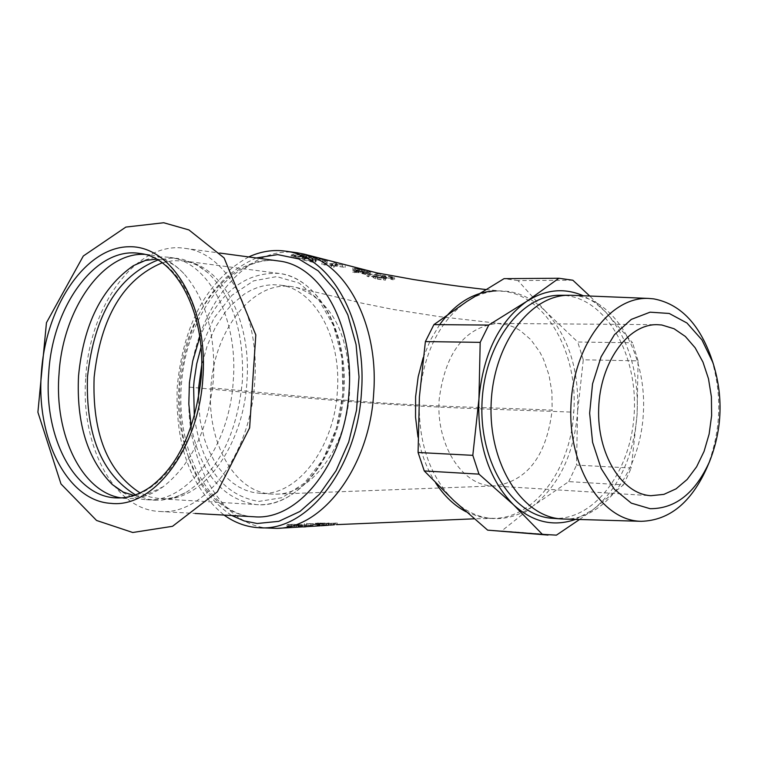 <?xml version="1.0" encoding="UTF-8"?>
<svg xmlns="http://www.w3.org/2000/svg" width="758" height="758" viewBox="0 0 758 758"><rect width="100%" height="100%" fill="white"/><g stroke="black" fill="none" stroke-linecap="round" stroke-linejoin="round"><path stroke-width="0.57" stroke-dasharray="3.79 2.84" d="M85.787 377.01C89.728 304.394 137.454 240.295 185.265 248.397C227.03 252.793 260.117 314.011 254.716 382.032C250.794 454.487 204.3 515.81 159.824 511.47L158.526 511.385C113.387 508.855 80.196 444.832 85.787 377.01M144.323 254.356L149.942 254.811C162.373 256.592 173.677 262.846 183.843 273.581C205.664 298.605 215.556 333.586 213.5 378.536C208.763 427.938 192.011 463.981 163.245 486.683C151.212 495.23 138.922 499.171 126.378 498.499L121.081 497.892M133.399 265.679C145.204 258.563 157.247 255.797 169.536 257.388C207.938 261.292 238.277 317.782 233.284 380.459C229.655 447.201 186.97 503.795 146.114 499.674L145.309 499.617C133.247 498.603 122.228 493.562 112.25 484.495M135.474 494.889L147.971 499.247L155.172 500.204L161.928 500.147L175.515 497.257L186.657 492.056C218.446 470.993 237.017 434.088 242.352 381.331C244.303 333.065 232.81 296.852 207.863 272.7L195.848 264.267L182.953 259.388L171.175 258.108L157.891 260.022M706.996 467.563C721.332 430.838 722.554 393.696 710.682 356.156M563.706 519.069C604.202 520.414 640.387 470.993 643.352 413.366C646.868 355.786 616.614 301.049 576.44 295.724L571.911 295.307M305.597 257.909L313.187 258.677L301.258 256.185L299.912 256.299L300.642 256.716L293.081 256.043L291.176 256.621L294.019 257.909L304.877 258.81L306.687 258.469L305.597 257.909L305.701 256.289L311.69 257.085L313.291 257.047L310.78 256.223L301.362 254.555L300.026 254.679L300.746 255.095L300.642 256.716M303.532 256.735L310.354 258.118L302.546 256.81L303.532 256.735L303.636 255.105L310.458 256.488L304.005 255.702L302.66 255.19L303.636 255.105M295.317 256.574L302.328 257.322L303.949 257.985L302.613 258.279L295.648 257.701L293.981 256.943L295.317 256.574L295.421 254.953L304.053 256.375L295.762 256.081L294.095 255.332L295.421 254.953M300.746 255.095L293.185 254.423L293.081 256.043M293.175 254.442L291.271 255.02L294.113 256.308M294.019 257.909L294.132 256.299L304.981 257.199L306.791 256.858L305.701 256.289M390.768 277.636L394.634 277.864L392.369 276.916L383.178 275.429L381.748 275.628L382.203 276.007L375.021 275.182L373.012 275.77L375.598 277.267L385.557 278.584L385.452 280.166L377.143 278.688L375.655 277.816L377.077 277.409L384.789 278.717L386.334 278.612L384.173 277.712L385.254 277.58L390.578 278.413L391.858 278.963L390.673 279.2L393.099 279.806L394.53 279.446L392.265 278.499L383.065 277.011L381.644 277.21L382.089 277.589L374.916 276.765L372.908 277.352L375.494 278.849L385.452 280.166M385.547 278.584L383.756 277.911L383.652 279.484M383.756 277.902L377.247 277.096L375.76 276.234L377.181 275.827L383.671 276.698L384.893 277.134L384.789 278.717M382.203 276.007L382.089 277.589M393.203 278.224L393.099 279.806M384.903 277.144L386.438 277.049L386.334 278.612M386.438 277.03L384.278 276.13L385.358 275.997L391.962 277.381L390.777 277.618L390.673 279.2M356.516 272.056L352.622 272.207L358.619 272.605L366.029 274.576L370.615 273.363L356.033 271.459L354.204 271.449L356.516 272.046L356.62 270.464L352.726 270.634M365.811 274.008L360.457 272.605L367.791 273.051L365.811 274.008L365.915 272.425L360.562 271.013L367.905 271.449L367.791 273.051M360.562 271.013L360.457 272.605M367.905 271.449L365.915 272.425M370.615 273.363L370.719 271.762L368.985 271.364L358.458 270.464L358.354 272.056M368.985 271.364L368.881 272.965M358.458 270.464L356.137 269.867L356.033 271.459M356.137 269.886L354.308 269.886M356.62 270.464L354.308 269.857L354.204 271.449M354.716 272.757L354.829 271.174L352.726 270.615L352.622 272.207M366.133 273.013L370.709 271.79M367.971 272.965L367.867 274.557M354.829 271.193L358.724 271.042L366.133 272.994L366.029 274.576M358.724 271.013L358.619 272.605M368.739 276.774L368.843 275.192L380.781 274.064L380.677 275.656L367.061 276.282L368.739 276.774L380.677 275.656M380.781 274.064L379.085 273.666L378.981 275.268M379.085 273.666L367.166 274.699L368.833 275.192M367.166 274.699L367.061 276.282M357.947 270.976L364.285 271.876L356.658 270.644L357.947 270.976L358.051 269.384L356.762 269.052L356.658 270.644M361.992 269.696L359.33 269.289L359.226 270.871M358.051 269.403L364.399 270.284L361.992 269.677L361.888 271.288M359.33 269.289L356.762 269.071M364.399 270.265L364.285 271.876M361.737 269.867L361.632 271.468M358.07 268.702L352.887 268.067L357.823 268.901L357.719 270.483L360.372 270.909L352.783 269.64L357.719 270.483M354.147 268.37L354.043 269.971M357.966 270.293L358.07 268.683L360.476 269.298L360.372 270.909M357.823 268.901L360.476 269.317M352.887 268.038L352.783 269.64M355.417 268.256L355.303 269.857M333.691 267.394L335.178 265.973L345.136 267.403L335.567 265.679L336.543 265.139L333.965 264.466L332.601 265.3L321.856 264.466L332.26 265.641L331.104 266.75L333.691 267.394L333.795 265.802L335.282 264.4M332.601 265.3L332.705 263.699L321.97 262.865L330.858 263.936L330.763 265.508M321.97 262.865L321.856 264.466M324.604 263.509L324.5 265.111M330.867 263.936L332.364 264.059L331.199 265.167L331.104 266.75M332.374 264.04L332.26 265.641M331.199 265.167L333.776 265.812M334.06 262.874L332.705 263.727M335.974 263.907L336.647 263.557L334.07 262.855L333.965 264.466M336.656 263.528L336.543 265.139M337.765 265.963L337.869 264.362L335.68 264.078L335.567 265.679M335.68 264.078L335.879 265.489M335.178 265.973L335.292 264.371L342.588 265.092L342.483 266.702M342.588 265.12L337.869 264.39M345.241 265.793L345.136 267.403M313.149 260.07L304.489 257.985L302.575 258.194L302.461 259.786L314.134 262.581L316.029 261.813L315.148 260.25L316.607 260.003L325.371 262.268L327.172 262.249L324.329 261.33L314.314 259.435L312.296 259.757L313.054 261.662L304.394 259.577L302.461 259.786M304.498 257.966L304.394 259.577M302.556 258.194L314.229 260.989L314.134 262.581M314.238 260.97L315.375 260.771L315.271 262.372M315.375 260.771L316.133 260.212L315.262 258.639L316.721 258.383L324.481 260.06L323.041 260.07L322.927 261.681M325.476 260.686L327.276 260.648L324.443 259.719L314.428 257.824L312.4 258.146L313.319 259.795L313.054 261.662M323.031 260.098L325.466 260.676L325.371 262.268M296.814 252.717C244.73 244.559 193.375 311.424 189.396 387.139C183.464 459.016 220.957 526.895 271.042 528.354M466.198 511.83L478.829 516.643L486.939 518.093L493.742 518.368C534.58 518.406 570.84 468.88 573.759 412.2C578.363 353.455 546.291 296.094 504.108 291.385L496.083 290.892L499.882 290.873C488.522 291.044 477.568 294.54 467.013 301.371C439.403 321.06 423.533 352.915 419.392 396.927C417.696 441.203 429.218 475.797 453.947 500.697C465.677 511.47 478.478 517.411 492.359 518.51C506.761 519.42 520.386 515.194 533.234 505.851L501.701 530.932L556.429 535.139M439.64 324.661L430.421 340.134L423.191 357.672M417.999 437.129C421.363 454.449 427.228 469.676 435.594 482.799M320.028 525.825L304.29 525.19L316.996 526.014L310.164 526.346L318.351 525.948M291.328 526.147L298.406 526.412L299.675 526.639L296.245 526.924L305.967 526.772M291.063 525.142L289.916 524.792L291.432 524.527L298.519 524.792L299.789 525.019L296.35 525.303L306.109 525.142L296.596 525.654L308.894 524.972L289.793 524.233L287.055 524.744L291.063 525.142L290.958 526.763L289.812 526.412L291.006 526.166M288.466 526.848L290.949 526.763M308.752 526.602L289.679 525.872L286.941 526.355L288.353 526.829M303.664 526.924L301.93 527.037M328.953 525.18L322.529 525.398L331.274 524.839L317.924 524.375L315.281 524.877L319.582 525.512L327.702 525.275M333.397 524.839L334.316 524.782L333.387 524.839L333.501 523.219L334.42 523.162L322.633 523.787L329.105 523.029L315.385 523.276L319.696 523.901L333.501 523.219M306.592 523.465L317.1 524.394L310.268 524.726L322.955 523.977L306.592 523.465L306.488 525.067M310.164 526.346L310.268 524.726M312.116 526.327L312.22 524.707M321.43 525.711L321.544 524.081M322.851 525.607L322.955 523.977M316.996 526.014L317.1 524.394M304.29 525.19L304.394 523.579M298.349 527.151L298.462 525.531M298.226 527L298.339 525.37M296.492 527.284L296.596 525.654M296.245 526.924L296.35 525.303M301.428 526.753L301.532 525.133M288.476 526.801L288.58 525.228M326.821 525.133L318.019 524.887L328.318 524.953L326.821 525.133L326.925 523.532L319.857 523.626L318.123 523.285L319.592 523.011L326.925 523.532M335.718 524.669L335.822 523.058M334.316 524.735L334.42 523.162M330.611 525.057L330.725 523.437M322.529 525.398L322.633 523.787M579.5 519.524L592.756 509.888L623.474 484.864L568.746 481.624L533.234 505.851C559.233 485.073 574.005 453.9 577.549 412.333L576.516 465.109L631.243 468.037L637.099 414.503L638.075 360.855L583.281 359.794L577.549 412.333C579.349 370.624 568.765 337.054 545.807 311.614L577.729 342.019L632.542 342.768L605.452 311.832L589.743 296.027M572.849 280.223L517.979 280.583L545.807 311.614C534.561 300.149 521.93 293.412 507.907 291.375L499.882 290.873M575.521 519.41L592.756 509.888C618.755 488.664 633.536 456.875 637.099 414.503C638.928 371.989 628.382 337.765 605.452 311.832L594.85 302.518L583.29 295.772M638.075 360.855L632.542 342.768M623.474 484.864L631.243 468.037M517.979 280.583L504.042 278.65M583.281 359.794L577.729 342.019M568.746 481.624L576.516 465.109M198.406 399.637L200.131 420.235L204.622 439.612L207.853 448.584L216.172 464.654L226.661 477.654L232.602 482.818L238.931 487.015L245.583 490.18L252.49 492.283L259.587 493.287C296.321 497.068 334.354 448.461 337.367 391.137C341.621 337.301 314.267 288.514 279.711 285.084L272.539 284.686L265.347 285.415L258.194 287.244L251.163 290.143L244.332 294.076L231.522 304.849L225.676 311.557L215.376 327.276L207.275 345.487L201.675 365.451M248.7 256.943C207.493 279.892 183.692 322.908 177.306 386.002C174.88 444.482 190.466 487.498 224.074 515.08M210.876 387.831C206.441 441.895 234.554 492.624 271.79 494.064L275.732 494.15C311.377 494.614 346.633 447.182 349.571 392.322C350.092 334.903 332.222 299.922 295.98 287.367L291.839 286.628C252.85 280.318 213.879 330.507 210.876 387.831C270.578 393.127 311.415 398.13 384.875 403.133C455.928 407.425 493.97 407.681 552.146 410.097L551.928 392.256L548.981 374.992L543.448 359.15L539.781 352.006L530.865 339.698L520.187 330.535L514.35 327.304L508.258 325.021L497.163 323.429C464.682 327.323 445.372 352.546 439.214 399.096C435.642 443.326 461.139 484.741 491.44 485.802L495.192 485.887C527.596 480.856 546.584 455.596 552.146 410.097M552.364 518.301L552.923 518.339C593.694 521.011 630.76 472.063 634.152 414.219C638.113 356.421 607.764 301.078 567.278 295.734L560.569 295.26M493.306 530.856L501.701 530.932M309.52 256.526L309.416 258.146M304.005 255.702L303.892 257.322M302.726 256.659L302.613 258.279M295.762 256.081L295.648 257.701M301.362 254.555L301.258 256.185M310.78 256.223L310.666 257.853M311.69 257.085L311.585 258.696M304.981 257.199L304.877 258.81M309.103 256.024L308.999 257.654M302.433 255.711L302.328 257.322M375.598 277.267L375.494 278.849M375.021 275.182L374.916 276.765M377.247 277.096L377.143 278.688M377.181 275.827L377.077 277.409M383.178 275.429L383.065 277.011M383.671 276.698L383.567 278.281M392.369 276.916L392.265 278.499M386.078 276.935L385.974 278.518M390.683 276.831L390.578 278.413M385.358 275.997L385.254 277.58M315.754 259.463L315.641 261.074M316.721 258.383L316.607 260.003M322.851 259.501L322.747 261.122M314.428 257.824L314.314 259.435M324.443 259.7L324.329 261.33M312.874 259.028L312.77 260.629M189.396 387.139C254.792 392.985 302.186 398.575 385.225 404.071C466.369 409.159 509.594 409.547 573.759 412.2M304.981 526.782L305.095 525.152M298.557 526.971L298.671 525.351M304.583 526.867L304.697 525.237M306.204 526.763L306.317 525.123M298.027 526.857L298.131 525.237M307.227 526.639L307.331 525.01M298.406 526.412L298.519 524.792M291.328 526.071L291.432 524.527M300.793 526.289L300.898 524.669M289.689 525.853L289.793 524.233M319.753 525.228L319.857 523.626M326.632 524.773L326.736 523.172M334.79 524.697L334.894 523.067M328.413 525.228L328.527 523.598M319.582 525.512L319.696 523.901M332.989 524.877L333.094 523.257M317.924 524.375L318.028 522.774M329 524.64L329.105 523.029M329.038 525.095L329.143 523.484M319.488 524.612L319.592 523.011M200.984 347.496L213.974 318.18L232.024 295.232L253.56 280.867L276.661 276.604L299.145 283.085L318.805 299.95L333.605 325.732L341.953 357.984L342.91 393.44L336.363 428.469L322.984 459.452L304.223 483.282L282.052 497.674L258.715 501.436C223.572 495.419 202.111 467.316 194.332 417.137M191.234 426.991C201.003 473.437 222.606 499.285 256.043 504.553L256.791 504.61C297.43 508.646 339.556 454.781 342.9 391.156C347.619 331.417 317.327 277.371 279.143 273.449C244.9 271.667 218.456 292.929 199.799 337.234M162.117 262.818L173.004 260.695L183.891 260.97C221.819 264.826 251.798 320.321 246.9 381.852C243.356 447.381 201.24 502.942 160.895 498.859L150.302 497.049L140.154 492.946M252.755 516.681C207.322 514.142 173.629 451.768 179.04 385.765C182.763 315.48 230.129 253.504 278.044 260.894C234.61 254.499 188.126 310.998 181.806 380.184C174.492 449.267 209.028 514.104 252.85 516.691L252.755 516.681M256.289 257.966C212.392 277.475 186.913 320.179 179.836 386.087C177.628 447.438 194.92 490.578 231.721 515.516M149.942 254.811L139.614 253.447C177.912 257.332 208.128 314.276 203.078 377.531C199.392 444.88 156.726 502.014 115.983 497.883L126.378 498.499M183.843 273.581C175.136 264.362 166.002 259.568 156.442 259.189M163.245 486.683C146.086 495.296 136.98 498.281 135.919 495.656L133.891 495.438M146.114 499.674L155.172 500.204M169.536 257.388L178.528 258.563M302.66 255.19L302.546 256.81M294.095 255.332L293.981 256.943M299.912 256.299L300.026 254.679M291.176 256.621L291.28 255.029M313.187 258.677L313.291 257.047M306.687 258.469L306.791 256.858M310.458 256.488L310.354 258.118M304.053 256.375L303.949 257.985M372.908 277.352L373.012 275.77M375.655 277.816L375.76 276.234M381.644 277.21L381.748 275.628M394.53 279.446L394.634 277.864M391.858 278.963L391.962 277.381M384.173 277.712L384.278 276.13M316.029 261.813L316.133 260.212M315.148 260.25L315.262 258.639M324.377 261.671L324.481 260.06M327.172 262.249L327.285 260.648M312.296 259.757L312.4 258.146M313.225 261.406L313.329 259.795M485.774 289.518L501.474 291.11M493.752 518.377L474.214 518.823M317.934 524.365L320.842 524.157M301.438 525.446L308.894 524.972L308.79 526.602M306.109 525.142L306.005 526.772M299.789 525.019L299.675 526.639M302.66 524.953L302.546 526.564M289.916 524.792L289.812 526.412M287.055 524.744L286.941 526.355M328.318 524.953L328.422 523.342M337.263 522.935L337.158 524.555M315.385 523.276L315.271 524.877M331.379 523.238L331.274 524.839M318.019 524.887L318.123 523.285M334.297 523.172L336.486 523.011M329.673 523.522L327.399 523.683M207.863 272.7L201.097 267.546L195.952 264.665L190.798 262.581L183.891 260.97L279.143 273.449C319.743 278.565 349.694 335.282 343.554 396.443C337.86 457.661 297.619 507.481 256.791 504.61L160.895 498.859L166.192 498.811L173.44 497.599L180.925 494.993L186.657 492.056M159.824 511.47L195.062 513.45M185.265 248.397L219.915 253.068M275.732 494.15L495.201 485.897M295.98 287.377L362.277 303.238L392.739 309.368L438.986 316.579L500.631 323.6M291.839 286.628L279.711 285.084M271.79 494.064L259.587 493.287M488.569 518.235L492.359 518.51M491.8 485.831L651.274 495.723M497.163 323.429L656.93 324.67"/><path stroke-width="1.14" d="M121.081 497.892C81.873 492.113 54.093 434.59 59.02 374.073C62.639 309.975 102.406 252.395 144.323 254.356M133.891 495.438L123.26 492.122L112.25 484.495C87.521 459.462 76.283 423.267 78.538 375.911C83.532 324.358 101.809 287.614 133.399 265.679L145.508 260.401L156.442 259.189M157.891 260.022C117.831 275.921 94.371 314.826 87.502 376.754C85.502 434.514 101.496 473.892 135.474 494.889M650.089 508.694L631.31 503.141L614.482 489.384L601.16 468.52L592.595 442.34L589.639 413.214L592.557 383.813L601.094 356.829L614.425 334.714L631.272 319.412L650.099 312.173L669.219 313.461L686.985 323.022L701.946 339.906L712.899 362.58C723.416 395.865 722.336 428.791 709.64 461.357C695.361 493.022 675.511 508.808 650.089 508.694M712.899 362.58L710.682 356.156C698.45 322.851 679.462 303.75 653.737 298.87L648.564 298.425C609.963 296.511 573.067 346.368 570.907 406.335C568.216 466.284 600.971 519.505 639.6 521.248L641.202 521.315C669.371 520.471 691.305 502.554 706.996 467.563L709.64 461.357M571.911 295.307L568.888 295.25C529.52 295.004 492.804 345.326 491.099 404.791C488.882 464.247 522.196 516.748 561.498 518.955L641.202 521.315M650.914 495.704L663.904 494.368L676.041 488.853L687.118 479.501L696.602 466.805L704.059 451.408L709.137 434.05L711.629 415.574L711.402 396.841L708.484 378.735L702.979 362.116L695.152 347.789L685.355 336.467L674.042 328.726L661.753 324.983L656.93 324.67C627.51 324.206 600.09 362.722 598.687 408.202C596.887 453.663 621.541 494.055 650.914 495.704M224.074 515.08C234.838 522.783 246.416 526.99 258.819 527.71L277.021 528.373C323.704 527.938 369.809 465.45 373.694 393.099C378.905 325.599 346.643 263.576 304.005 254.101L296.814 252.717M496.083 290.892C474.527 291.527 455.71 302.783 439.64 324.661M423.191 357.672L418.179 376.783L415.602 396.804L415.536 417.165L417.999 437.129M435.594 482.799C444.188 496.035 454.393 505.709 466.198 511.83M277.021 528.373L320.028 525.825M305.967 526.772L303.664 526.924M320.994 525.768L328.953 525.18M542.377 534.352L487.65 530.145L453.947 500.697L424.272 470.945L478.99 474.138L513.46 504.733L542.377 534.352L556.429 535.139L579.5 519.524M425.39 341.583L480.193 342.36L478.942 398.897L472.812 455.34L418.075 452.488L419.392 396.927L425.39 341.583L433.908 324.614L467.013 301.371L504.042 278.65L558.921 278.252L526.668 301.4L488.73 325.068L433.908 324.614M589.743 296.027L572.849 280.223L558.921 278.252M583.29 295.772C564.312 287.519 545.438 289.395 526.668 301.4C499.029 321.477 483.121 353.986 478.942 398.897C477.227 444.084 488.73 479.369 513.46 504.733C532.76 522.196 553.444 527.094 575.521 519.41M488.73 325.068L480.193 342.36M472.812 455.34L478.99 474.138M418.075 452.488L424.272 470.945M201.675 365.451L198.757 386.694L198.406 399.637M258.819 527.71C307.18 532.192 357.482 467.97 361.481 391.914C367.09 320.52 330.924 256.147 285.558 251.163C273.126 249.439 260.847 251.362 248.7 256.943M560.569 295.26L559.736 295.26C520.367 295.023 483.661 345.193 481.955 404.478C479.738 463.744 513.062 516.094 552.364 518.301L561.498 518.955M487.65 530.145L548.034 535.072M110.791 503.34C67.633 501.019 35.929 438.74 41.396 372.642C45.745 306.412 85.294 247.506 128.538 246.757C171.82 244.967 208.109 306.014 202.926 377.247C199.041 448.49 153.637 508.571 110.791 503.34M194.332 417.137L193.622 386.533L194.105 380.819L196.71 363.868L200.984 347.496M199.799 337.234L192.703 361.083L189.424 382.61L188.827 403.957L191.234 426.991M140.154 492.946C107.475 471.76 92.135 433.216 94.134 377.313C100.7 317.318 123.364 279.152 162.117 262.818M231.721 515.516L244.171 520.945L257.227 523.494L278.811 521.333L299.988 511.442L319.488 494.244L336.088 470.661L348.708 442.047L356.525 410.144L359.027 376.934L356.061 344.511L347.837 314.883L334.932 289.85L318.199 270.862L298.709 258.933L277.655 254.612L256.289 257.966M219.915 253.068L278.792 260.998C320.833 265.48 354.261 325.125 349.059 391.194C345.354 461.565 298.841 521.068 254.072 516.766L195.062 513.45M115.983 497.883C74.36 496.462 43.452 436.731 48.73 373.107C52.435 305.682 96.067 246.179 139.614 253.447C175.316 256.431 206.451 312.959 201.221 377.266C195.308 429.17 178.338 465.744 150.321 486.987C138.856 494.879 127.41 498.508 115.983 497.883M132.745 532.495L96.541 520.452L60.981 483.945L37.9 412.219L46.456 322.709L83.314 256.005L125.866 227.078L163.719 222.748L188.903 229.92L224.103 257.928L255.816 334.932L249.628 427.844L217.366 491.828L172.521 526.308L132.745 532.495M648.564 298.425L571.106 295.269M304.015 254.101L376.953 272.908L413.432 279.512C438.891 283.445 453.218 285.794 485.774 289.518M474.214 518.823L336.543 524.621M330.062 525.105L334.278 524.782M297.676 252.84L285.558 251.163M559.736 295.26L568.888 295.25"/></g></svg>
